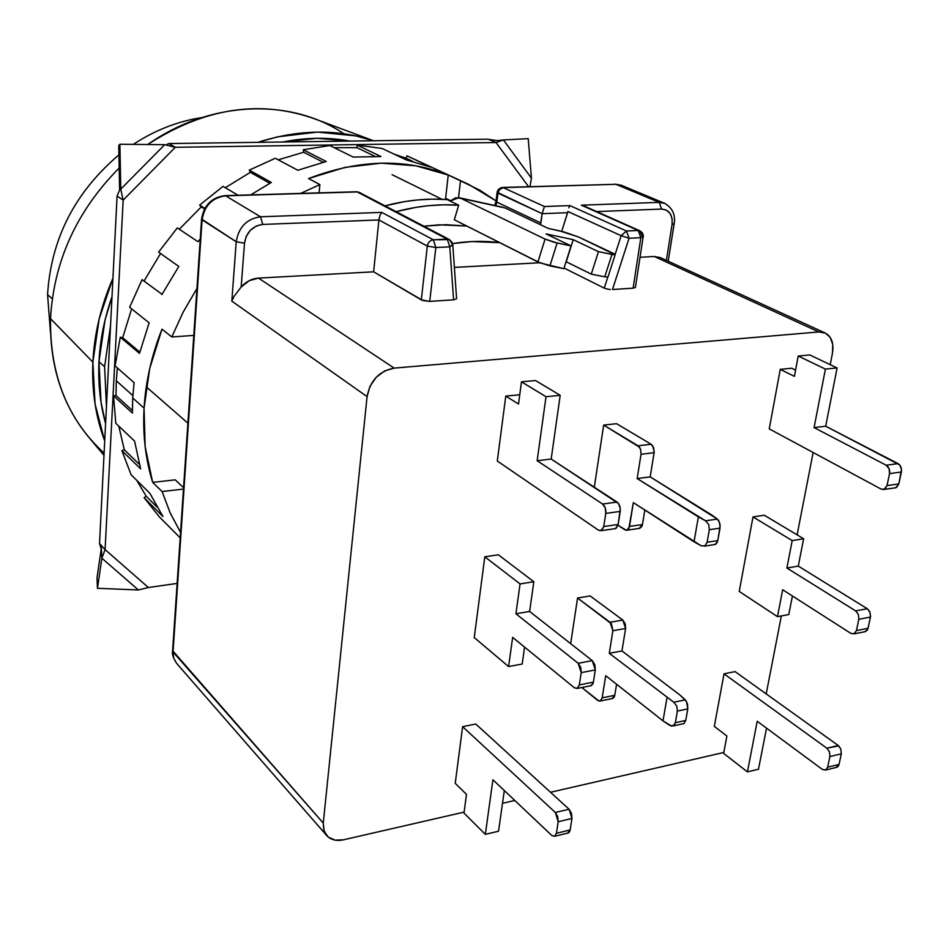 <?xml version="1.0" encoding="UTF-8"?>
<svg xmlns="http://www.w3.org/2000/svg" width="949" height="949" viewBox="0 0 949 949"><rect width="100%" height="100%" fill="white"/><g stroke="black" fill="none" stroke-linecap="round" stroke-linejoin="round"><path stroke-width="1.42" d="M146.276 386.86L187.902 423.159L146.276 386.86M98.981 361.688L104.604 366.705L110.535 325.685L104.604 366.705L98.981 361.688L101.021 402.246L105.588 423.598C100.191 404.037 97.984 383.396 98.981 361.688C100.06 339.956 104.402 318.295 112.006 296.705L105.09 319.837L98.981 361.688M349.801 141.081C328.307 137.095 305.981 137.403 282.814 142.006L316.942 138.305L349.801 141.081M92.883 362.15C94.271 333.823 100.962 305.863 112.931 278.271L99.147 319.018L92.883 362.15L50.522 318.686L92.883 362.15C91.673 390.419 95.624 416.706 104.71 440.988L95.054 403.942L92.883 362.15M257.879 142.338C298.84 129.254 337.334 128.72 373.372 140.76L355.768 135.897L317.488 132.077L277.511 136.846L257.879 142.338M373.55 140.76L315.436 119.123C260.631 99.277 204.723 107.747 147.688 144.521C211.01 100.013 291.094 97.961 343.953 133.785M119.183 167.997C76.644 211.022 53.761 261.248 50.522 318.686C53.761 261.248 76.644 211.022 119.183 167.997M101.306 338.852L100.985 344.012M104.105 453.088C67.652 419.814 49.787 375.009 50.522 318.686C49.526 366.492 62.717 406.54 90.084 438.818L103.987 455.318M106.454 406.469L104.604 366.705L106.454 406.469M47.569 294.617C51.044 238.958 74.829 192.374 118.922 154.877C74.829 192.374 51.044 238.958 47.569 294.617L52.266 298.828L47.569 294.617L50.475 332.53L47.569 294.617M133.275 144.378C154.984 130.191 177.819 121.27 201.781 117.581C177.819 121.27 154.984 130.191 133.275 144.378M704.929 545.877L701.204 545.805L694.039 541.82L698.357 516.908L705.582 520.811L708.689 524.5L709.33 529.72L720.018 528.107L717.8 540.586L707.124 542.247L704.929 545.877L701.204 545.805L633.327 502.614L694.039 541.82L698.357 516.908L637.159 478.569L650.195 476.873L717.337 519.079L705.582 520.811L708.689 524.5L709.33 529.72L720.018 528.107L719.698 522.863L717.337 519.079L711.691 514.963L650.195 476.873L637.159 478.569L641.038 454.286L654.11 452.697L650.195 476.873L654.205 451.997L652.758 445.876L651.144 444.262L638.072 445.816L640.575 449.268L641.038 454.286L654.11 452.697L653.647 447.703L651.144 444.262L638.072 445.816L603.671 425.093L616.565 423.681L651.144 444.262L616.565 423.681L603.671 425.093L639.507 447.181L640.575 449.268L641.038 454.286L637.159 478.569L705.582 520.811L717.337 519.079L718.713 520.61L720.161 525.497L717.8 540.586L707.124 542.247L709.33 529.72L707.124 542.247L704.929 545.877M715.902 544.157L717.8 540.586L717.088 542.757L714.443 544.596L715.902 544.157M687.491 703.838L685.273 699.864L673.826 702.248L676.767 706.08L677.384 711.086L687.8 708.879L686.554 701.536L679.97 695.071L685.273 699.864L673.826 702.248L609.282 653.327L612.876 630.741L625.616 628.452L622.805 620.041L610.077 622.295L612.876 630.741L625.616 628.452L621.963 650.943L609.282 653.327L621.963 650.943L679.97 695.071L621.963 650.943L625.616 628.452L625.166 623.647L622.805 620.041L610.077 622.295L577.55 598.036L590.112 595.936L622.805 620.041L590.112 595.936L577.55 598.036L611.429 623.79L612.876 630.741L609.282 653.327L673.826 702.248L676.767 706.08L677.384 711.086L687.8 708.879L685.736 720.457L675.344 722.699L677.384 711.086L675.344 722.699L673.292 725.89L669.78 725.416L662.995 720.86L667.005 697.752L662.995 720.86L671.595 726.151L674.609 724.68L675.344 722.699L685.736 720.457L687.8 708.879L687.491 703.838M683.897 723.613L682.983 723.814L683.968 723.577L685.736 720.457L683.897 723.613L673.197 725.938M201.603 219.065L236.218 241.746L231.817 301.141L367.073 396.611L369.968 386.362L376.16 377.334L384.665 370.917L394.167 368.117L258.508 278.104C251.865 278.603 246.088 281.58 241.165 287.037L244.498 243.181L236.218 241.746C238.697 227.072 246.799 218.745 260.536 216.787L381.783 212.398L433.337 239.777L449.482 239.623C452.258 242.327 453.361 244.095 452.78 244.901L449.79 246.859L453.598 299.825L456.611 298.769L452.756 244.51L449.79 246.859L447.287 239.148L433.337 239.777L435.84 247.523L449.79 246.859L453.598 299.825L429.743 301.379L435.84 247.523L427.311 246.076C428.046 242.386 430.063 240.287 433.337 239.777L435.84 247.523L449.79 246.859L447.287 239.148L449.482 239.623L451.902 243.668M176.644 663.375L173.75 658.215L172.635 650.634M201.579 219.29L172.623 650.658L323.265 823.103L367.073 396.611L323.265 823.103L324.119 831.11L328.283 837.089L335.068 840.138L343.443 839.818L464.12 812.107L343.443 839.818C336.326 841.3 330.75 839.877 326.705 835.547L323.775 830.007L323.265 823.103L173.038 651.951L202.09 219.86C204.391 205.648 212.244 197.641 225.613 195.814L224.794 195.648M224.83 195.636L357.227 191.935L225.613 195.814C212.244 197.641 204.391 205.648 202.09 219.86L201.591 219.077C203.869 205.281 211.615 197.475 224.83 195.636M614.893 184.153L621.571 185.375M615.237 184.142L621.334 185.269L615.925 184.296L659.175 202.374L581.369 205.186L639.804 230.761C642.58 232.446 643.683 234.545 643.125 237.072L640.836 237.689L638.214 230.465L626.447 230.998L629.068 238.258L640.836 237.689L633.125 288.164L635.403 287.452L643.161 236.799L640.836 237.689L638.214 230.465L639.804 230.761L642.01 235.91M674.181 223.644L672.082 224.415L666.388 260.37L672.082 224.415L674.181 223.644M629.531 526.422L627.099 530.183L624.75 529.779L618.001 525.248L626.293 530.301L628.867 528.498L633.327 502.614L629.531 526.422L642.461 524.536L629.531 526.422M639.187 528.403L642.461 524.536L644.822 510.04L642.461 524.536L641.809 526.6L639.211 528.403M881.206 489.138L769.248 428.877L881.206 489.138L884.788 489.126L887.018 485.615L884.065 489.459L881.206 489.138M894.753 487.905L895.868 487.739L898.833 483.919L887.018 485.615L898.833 483.919L901.372 471.985L889.545 473.634L887.018 485.615L889.545 473.634L901.372 471.985C901.87 468.213 900.755 465.413 898.051 463.61L886.224 465.235C888.928 467.05 890.032 469.85 889.545 473.634L889.094 468.687L886.224 465.235L898.051 463.61L825.689 426.208L814.088 427.596L886.224 465.235L814.088 427.596L825.689 426.208L837.101 367.939L825.405 369.09L814.088 427.596L825.405 369.09L798.216 356.029L809.817 354.95L837.101 367.939L825.405 369.09L798.216 356.029L794.408 376.362L780.244 369.351L794.408 376.362L798.216 356.029L809.817 354.95L837.101 367.939L825.689 426.208L899.711 464.974L901.514 469.506L898.833 483.919L896.591 487.406L894.753 487.905M752.996 516.92L764.289 515.248L803.637 538.759L792.201 540.586L752.996 516.92L739.235 591.429L777.468 616.66L739.235 591.429L752.996 516.92L792.201 540.586L786.887 568.024L798.275 566.102L867.267 608.724L855.666 610.907L858.394 614.489L858.833 619.294L856.461 630.575L854.1 633.849L850.933 633.422L782.676 589.756L777.468 616.66L788.785 614.561L777.468 616.66L782.676 589.756L850.933 633.422L854.349 633.742L856.461 630.575L868.05 628.297L856.461 630.575L858.833 619.294L870.447 617.064L858.833 619.294L858.394 614.489L855.666 610.907L786.887 568.024L798.275 566.102L803.637 538.759L792.201 540.586L786.887 568.024L855.666 610.907L867.267 608.724L798.275 566.102L803.637 538.759L764.289 515.248L752.996 516.92M788.785 614.561L792.427 595.996L788.785 614.561M864.575 631.785L865.69 631.571L868.05 628.297L870.553 616.423L869.735 611.642L867.267 608.724L870.008 612.283L870.447 617.064L868.05 628.297L867.267 630.243L864.575 631.785M726.887 735.997L723.636 753.364L747.421 771.881L723.636 753.364L726.887 735.997L714.324 726.388L726.887 735.997M758.476 769.236L747.421 771.881L758.476 769.236L766.531 728.156L758.476 769.236M757.219 721.276L747.421 771.881L757.219 721.276L822.403 769.437L757.219 721.276M836.081 767.468L839.035 764.419L827.658 767.195L825.76 769.995L822.403 769.437L825.654 770.042L827.658 767.195L839.035 764.419L841.3 753.814L829.901 756.555L827.658 767.195L829.901 756.555L841.3 753.814L840.873 749.176L838.714 745.878L826.852 748.203L829.473 751.893L829.901 756.555L829.473 751.893L826.852 748.203L724.028 673.837L735.072 671.607L838.252 745.511L826.852 748.203L724.028 673.837L714.324 726.388L724.028 673.837L735.072 671.607L838.252 745.511L840.873 749.176L841.3 753.814L839.035 764.419L838.287 766.211L836.069 767.48M466.481 794.36L463.99 813.079L485.342 834.361L463.99 813.079L466.481 794.36L455.223 783.34L466.481 794.36M498.545 831.217L485.342 834.361L498.545 831.217L504.299 790.541L498.545 831.217M492.911 779.77L485.342 834.361L492.911 779.77L551.796 835.476L492.911 779.77M567.573 833.127L570.159 829.936L556.422 833.281L554.797 836.259L551.796 835.476L554.702 836.306L556.422 833.281L570.159 829.936L571.962 818.453L558.202 821.763L556.422 833.281L558.202 821.763L571.962 818.453L569.068 809.224L555.319 812.474L558.202 821.763L557.727 816.638L555.319 812.474L462.626 726.673L475.781 724.016L569.068 809.224L555.319 812.474L462.626 726.673L455.223 783.34L462.626 726.673L475.781 724.016L569.068 809.224L571.488 813.364L571.962 818.453L570.159 829.936L569.53 831.858L567.573 833.127M484.797 556.802L498.332 554.785L533.824 581.725L520.064 583.92L484.797 556.802L474.251 637.586L508.605 666.554L474.251 637.586L484.797 556.802L520.064 583.92L515.924 613.766L529.625 611.453L592.271 660.634L578.19 663.292L581.203 672.627L579.305 684.917L577.265 688.416L574.43 687.811L512.65 637.372L508.605 666.554L522.187 664.027L508.605 666.554L512.65 637.372L574.43 687.811L577.49 688.298L579.305 684.917L593.386 682.153L579.305 684.917L581.203 672.627L595.308 669.923L581.203 672.627L580.717 667.337L578.19 663.292L515.924 613.766L529.625 611.453L533.824 581.725L520.064 583.92L515.924 613.766L578.19 663.292L592.271 660.634L529.625 611.453L533.824 581.725L498.332 554.785L484.797 556.802M522.187 664.027L524.583 647.111L522.187 664.027M590.325 685.842L591.322 685.641L593.386 682.153L595.308 669.923L592.271 660.634L594.809 664.656L595.308 669.923L593.386 682.153L592.71 684.253L590.325 685.842M598.582 530.242L497.3 461.024L598.582 530.242L601.808 530.337L603.742 526.541L601.156 530.681L598.582 530.242M614.561 528.723L615.557 528.581L618.167 524.453L603.742 526.541L618.167 524.453L620.219 511.381L605.77 513.409L603.742 526.541L605.77 513.409L620.219 511.381C620.587 507.229 619.531 504.133 617.04 502.068L602.591 504.038C605.071 506.114 606.126 509.233 605.77 513.409L605.26 507.929L602.591 504.038L617.04 502.068L551.179 459.043L537.146 460.728L602.591 504.038L537.146 460.728L551.179 459.043L560.195 395.318L546.019 396.729L537.146 460.728L546.019 396.729L521.476 381.83L535.497 380.525L560.195 395.318L546.019 396.729L521.476 381.83L518.522 404.049L505.781 396.077L518.522 404.049L521.476 381.83L535.497 380.525L560.195 395.318L551.179 459.043L618.57 503.611L620.29 508.652L618.167 524.453L616.209 528.237L614.561 528.723M605.711 675.688L662.995 720.86L605.711 675.688L602.176 697.835L605.711 675.688M616.565 684.253L614.774 695.297L602.176 697.835L600.29 700.979L597.68 700.409L581.808 687.515L599.127 701.109L600.492 700.872L602.176 697.835L614.774 695.297L616.565 684.253M612.046 698.594L614.774 695.297L614.157 697.171L612.046 698.594M231.853 301.023L234.166 296.207L231.853 301.023M456.611 298.769L453.598 299.825L429.743 301.379L422.91 300.56L373.633 271.817L378.888 219.954L427.311 246.076L421.32 299.884L429.743 301.379L435.84 247.523L427.311 246.076L421.32 299.884L373.633 271.817L258.508 278.104L373.633 271.817L378.888 219.954L427.311 246.076C428.046 242.386 430.063 240.287 433.337 239.777L381.783 212.398L379.991 215.328L378.888 219.954L262.743 224.427L378.888 219.954L379.991 215.328L381.783 212.398L260.536 216.787L262.743 224.427L256.455 225.933L250.417 230.192L246.182 236.479L244.498 243.181L241.165 287.037L249.184 280.69L258.508 278.104L394.167 368.117L818.821 331.948L825.156 332.98L660.326 257.606L654.264 256.491L640.029 257.274L654.264 256.491L818.821 331.948L394.167 368.117C379.256 370.988 370.229 380.49 367.073 396.611L231.817 301.141L236.218 241.746L244.498 243.181C246.42 232.185 252.505 225.933 262.743 224.427L260.536 216.787L225.613 195.814L260.536 216.787C246.799 218.745 238.697 227.072 236.218 241.746L202.09 219.86L173.038 651.951L173.726 658.155L176.573 663.292C173.145 657.847 171.828 653.754 172.599 651.026M447.287 239.148L357.227 191.935L447.287 239.148M358.995 192.256L356.622 191.757M502.294 187.463L503.219 187.617L499.388 189.753L497.964 193.122L497.134 192.232C497.644 189.717 499.352 188.139 502.294 187.463L503.219 187.617C500.42 188.056 498.664 189.883 497.964 193.122L542.14 213.679L544.418 206.514L503.219 187.617L615.925 184.296L502.579 187.451M664.893 203.442L659.175 202.374L664.656 203.335L621.334 185.269M635.403 287.452L633.125 288.164L640.836 237.689L629.068 238.258L621.168 235.72L626.447 230.998L638.214 230.465L581.369 205.186L659.175 202.374L661.655 209.077C669.342 209.8 672.829 214.913 672.082 224.415L672.106 218.638L670.089 213.383L666.257 210.014L661.655 209.077L659.175 202.374L615.925 184.296L503.219 187.617L544.418 206.514L569.886 205.601L626.447 230.998L629.068 238.258L612.473 289.516L633.125 288.164L612.473 289.516L629.068 238.258L621.168 235.72L626.447 230.998L569.886 205.601L544.418 206.514L542.14 213.679L497.134 192.232M596.66 211.58L661.655 209.077L596.66 211.58M766.199 693.897L781.359 615.937L766.199 693.897M797.124 534.868L813.139 452.495L797.124 534.868M830.209 364.665L832.451 353.17L830.209 364.665M502.496 803.293L514.797 800.47L502.496 803.293M550.503 792.273L723.802 752.474L550.503 792.273M594.299 487.205L603.671 425.093L594.299 487.205M795.582 370.098L791.763 368.224L780.244 369.351L769.248 428.877L780.244 369.351L791.763 368.224L795.582 370.098M519.755 394.772L505.781 396.077L497.3 461.024L505.781 396.077L519.755 394.772M570.657 643.671L577.55 598.036L570.657 643.671M496.007 201.354L496.849 202.137L497.964 193.122L496.849 202.137L496.007 201.354L497.11 192.433M825.156 332.98C831.585 336.515 834.017 343.253 832.451 353.17L832.771 344.606L830.316 337.559L825.416 333.099L818.821 331.948L654.264 256.491L660.374 257.618M241.165 287.037L234.166 296.207M423.823 226.182L439.458 224.818L466.73 226.04L445.639 224.688L423.835 226.182M503.231 207.357L458.818 197.653L450.158 201.069L447.145 199.598L458.664 205.245L443.717 204.83L428.485 205.696L416.101 207.333L396.124 211.674C417.572 205.945 438.414 203.81 458.664 205.245L454.322 219.765L540.349 263.039L563.848 268.662L571.061 245.91L557.122 242.991L549.922 265.886L563.848 268.662L571.061 245.91L554.05 242.244L545.07 239.089L537.917 261.971L549.922 265.886L557.122 242.991L545.07 239.089L460.763 198.282L455.544 197.831L450.158 201.069L458.664 205.245L454.322 219.765L537.917 261.971L545.07 239.089L460.763 198.282L505.2 207.985L540.384 224.676L540.906 222.968L496.849 202.137L495.758 205.719L496.849 202.137L540.906 222.968L542.14 213.679L540.384 224.676L505.2 207.985L459.47 197.795M454.381 267.404L539.649 262.754L454.381 267.404M561.737 231.342L567.609 212.695L542.14 213.679L567.609 212.695L567.905 211.497L621.168 235.72L615.13 254.415L621.168 235.72L567.905 211.52L561.737 231.342M499.649 242.647L471.926 241.556L452.59 243.561C468.83 241.01 484.524 240.702 499.649 242.647M569.364 206.443L568.831 207.831L569.364 206.443M610.373 289.504L608.06 289.231L610.373 289.504M604.252 288.128L608.06 289.231L604.252 288.128L564.05 268.057L604.252 288.128L607.811 277.096L604.252 288.128M571.061 245.91L546.066 233.917L571.061 245.91M615.154 254.735L578.416 236.942L613.469 253.419L614.94 254.237L614.122 254.807L598.463 251.639L573.22 239.67L546.066 233.917L573.22 239.67L598.463 251.639L591.263 274.131L566.233 261.77L573.22 239.67L566.233 261.77L591.263 274.131L604.738 276.811L611.951 254.451L598.463 251.639L591.263 274.131L604.738 276.811L607.965 277.025L615.154 254.735L611.951 254.451L604.738 276.811L607.965 277.025M559.364 230.797L578.416 236.942L564.181 231.983L548.297 228.424L559.364 230.797M540.384 224.676L548.297 228.424L540.384 224.676M447.145 199.598C427.014 198.127 406.302 200.215 385.009 205.85L404.843 201.579L417.145 199.978L432.281 199.148L447.145 199.598M460.49 180.796L468.616 184.343L496.066 200.927L479.684 190.108L460.49 180.796L458.533 197.617L460.49 180.796L448.248 175.055L460.49 180.796M308.579 178.542C358.959 159.302 405.52 158.139 448.248 175.055L416.042 165.826L381.308 163.157L345.092 167.368L308.579 178.542L319.86 184.592L308.579 178.542M171.793 336.966L183.133 312.197L196.941 288.46L183.287 311.901L171.793 336.966L161.982 329.184L171.793 336.966L193.786 335.412L171.793 336.966M300.631 193.406L319.86 184.592L319.113 192.861L319.86 184.592L300.631 193.406M144.07 408.153C145.636 381.723 151.603 355.401 161.982 329.184L149.705 368.592L144.07 408.153L132.73 397.963L144.07 408.153L145.126 446.516L152.67 482.377L175.245 479.838L183.56 487.715L175.245 479.838L152.67 482.377C145.505 459.292 142.635 434.547 144.07 408.153M134.082 382.672L132.73 397.963L134.082 382.672L115.09 365.958L134.082 382.672M120.298 337.227L115.09 365.958L120.298 337.227L139.503 353.372L120.298 337.227L122.682 337.714L139.823 352.091L122.682 337.714L120.298 337.227M149.135 322.814L139.503 353.372L149.135 322.814L129.645 307.286L149.135 322.814M142.077 279.658L129.645 307.286L142.077 279.658L162.042 294.285L142.077 279.658M178.803 266.444L161.888 294.593L178.803 266.444L158.602 252.114L178.803 266.444M177.297 227.914L158.602 252.114L177.297 227.914L197.914 241.687L177.297 227.914M200.251 239.018L197.914 241.687L200.251 239.018M199.646 205.114L204.842 208.365L199.646 205.114L201.271 206.894L179.302 229.267L201.271 206.894L204.521 208.946L199.646 205.114L223.027 186.36L238.045 195.245L223.027 186.36L199.646 205.114M271.319 182.457L250.702 194.877L271.319 182.457L249.29 170.12L271.319 182.457M275.329 158.258L249.29 170.12L250.322 172.35L225.316 187.712L250.322 172.35L269.789 183.287L250.322 172.35L249.29 170.12L275.329 158.258L297.832 170.262L275.329 158.258M326.231 161.484L297.832 170.262L326.231 161.484L303.265 149.752L326.231 161.484M329.813 145.517L303.265 149.752L303.656 152.243L278.259 159.823L303.656 152.243L323.135 162.232L303.656 152.243L303.265 149.752L329.813 145.517L353.194 157.06L329.813 145.517M380.94 156.538L353.194 157.06L380.94 156.538L357.168 145.102L380.94 156.538M382.162 148.483L357.168 145.102L356.931 147.653L334.273 147.712L356.931 147.653L374.796 156.288L356.931 147.653L357.168 145.102L382.162 148.483L406.267 159.895L382.162 148.483M431.309 167.273L406.267 159.895L431.309 167.273L406.907 155.814L431.309 167.273M468.616 184.343L406.907 155.814L406.089 158.234L394.226 154.189L412.768 161.389L406.089 158.234L406.907 155.814M116.027 395.579L132.374 410.514L116.027 395.579L113.548 395.792L132.386 413.076L132.73 397.963L132.386 413.076L113.548 395.792L115.778 423.266L134.544 441.036L115.778 423.266L113.548 395.792L116.027 395.579L116.3 380.763L132.872 395.603L116.3 380.763L116.027 395.579M164.699 144.687L120.76 189.159L119.894 144.248L164.699 144.687L119.894 144.248L118.744 145.624L119.894 144.248L120.76 189.159L119.61 190.132L118.744 145.624L119.61 190.132L120.76 189.159L123.168 200.132L175.316 147.285L164.699 144.687L120.76 189.159L123.168 200.132L117.083 196.016L119.61 190.132L117.083 196.016L123.168 200.132L175.316 147.285L164.699 144.687M531.44 178.187L503.409 139.93L528.213 138.649L531.44 178.187L528.213 138.649L503.409 139.93L496.03 142.528L528.569 186.692L496.03 142.528L488.154 139.183L496.03 142.528L175.316 147.285L496.03 142.528L503.409 139.93L531.44 178.187L529.933 186.656L531.44 178.187M101.875 558.202L138.376 589.958L97.45 588.297L101.875 558.202L97.45 588.297L96.988 577.941L101.282 548.569L96.988 577.941L97.45 588.297L138.376 589.958L148.388 587.526L105.09 549.601L101.875 558.202L138.376 589.958L148.388 587.526L105.09 549.601L101.875 558.202L101.484 550.076L99.538 543.433L105.09 549.601L123.168 200.132L105.09 549.601L99.538 543.433L101.377 547.893L101.875 558.202M136.703 480.289L146.217 496.244L156.988 506.98L146.217 496.244L144.07 497.656L162.979 516.576L149.895 493.35L131.104 474.749L149.895 493.35L162.979 516.576L144.07 497.656L159.242 516.79L178.293 535.936L159.242 516.79L144.07 497.656L146.217 496.244L136.703 480.289M118.779 426.101L124.283 449.767L139.373 464.358L124.283 449.767L121.887 450.633L140.642 468.853L134.544 441.036L140.642 468.853L121.887 450.633L131.104 474.749L121.887 450.633L124.283 449.767L118.779 426.101M117.344 367.939L116.3 380.763L117.344 367.939M131.626 308.876L122.682 337.714L131.626 308.876M160.559 253.502L144.165 280.833L160.559 253.502M168.898 143.56L175.316 147.285L168.898 143.56L165.767 144.936L168.898 143.56L488.154 139.183L168.898 143.56M488.64 139.396L497.656 140.63L503.409 139.93M180.559 532.413L170.262 513.112L162.089 491.546L183.477 489.079L162.089 491.546L152.67 482.377L162.089 491.546L170.156 512.851L180.559 532.413M180.191 537.964L178.293 535.936L180.191 537.964M177.143 583.41L148.388 587.526L177.143 583.41M99.538 543.433L117.083 196.016L99.538 543.433M445.603 198.246L450.573 200.69L445.603 198.246L448.248 175.055L445.603 198.246M392.067 174.687L442.02 199.302M704.288 546.173L715.38 544.441M225.067 195.636L356.373 191.769M664.656 203.335C672.544 208.045 675.7 214.889 674.146 223.869L668.215 261.2M627.099 530.183L640.017 528.285M895.868 487.739L884.065 489.459M865.69 631.571L854.1 633.849M837.137 767.219L825.76 769.995M568.51 832.902L554.797 836.259M591.322 685.641L577.265 688.416M615.557 528.581L601.156 530.681M612.876 698.428L600.29 700.979M176.573 663.292L326.503 835.31M639.804 230.761L584.086 205.98M359.327 192.41L449.482 239.623M494.761 205.506L495.983 201.473"/></g></svg>
